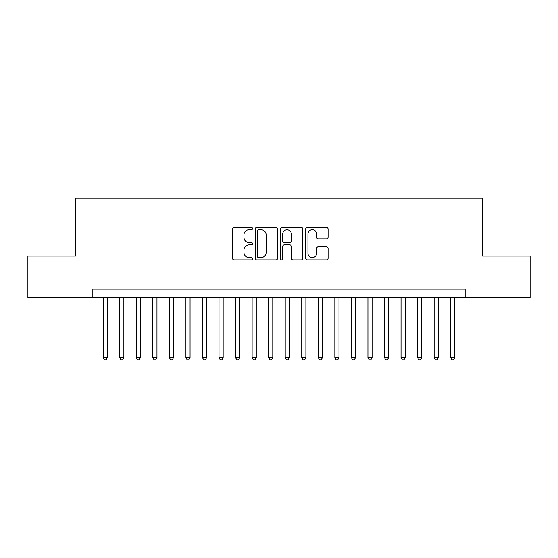 <?xml version="1.0" encoding="UTF-8"?>
<svg xmlns="http://www.w3.org/2000/svg" width="558" height="558" viewBox="0 0 558 558"><rect width="100%" height="100%" fill="white"/><g stroke="black" fill="none" stroke-linecap="round" stroke-linejoin="round"><path stroke-width="0.84" d="M252.523 228.564A1.137 1.137 0 0 0 251.386 227.427L234.13 227.427A1.625 1.625 0 0 0 232.505 229.052L232.505 258.291A1.625 1.625 0 0 0 234.13 259.916L251.386 259.916A1.137 1.137 0 0 0 252.523 258.779A1.137 1.137 0 0 0 251.386 257.643L249.154 257.643A5.196 5.196 0 0 1 243.958 252.446L243.958 250.005A5.196 5.196 0 0 1 249.154 244.809L251.386 244.809A1.137 1.137 0 0 0 252.523 243.672A1.137 1.137 0 0 0 251.386 242.535L249.154 242.535A5.196 5.196 0 0 1 243.958 237.338L243.958 234.904A5.196 5.196 0 0 1 249.154 229.701L251.386 229.701A1.137 1.137 0 0 0 252.523 228.564M326.465 238.88A1.625 1.625 0 0 0 328.09 237.255L328.09 229.052A1.625 1.625 0 0 0 326.465 227.427L307.305 227.427A1.625 1.625 0 0 0 305.679 229.052L305.679 258.291A1.625 1.625 0 0 0 307.305 259.916L326.465 259.916A1.625 1.625 0 0 0 328.09 258.291L328.09 248.38A1.625 1.625 0 0 0 326.465 246.762L318.262 246.762A1.625 1.625 0 0 0 316.644 248.38L316.644 253.297A4.345 4.345 0 0 1 312.299 257.643A4.345 4.345 0 0 1 307.953 253.297L307.953 234.046A4.345 4.345 0 0 1 312.299 229.701A4.345 4.345 0 0 1 316.644 234.046L316.644 237.255A1.625 1.625 0 0 0 318.262 238.88L326.465 238.88M92.844 297.449L27.9 297.449L27.9 256.08L75.469 256.08L75.469 198.167L482.53 198.167L482.53 256.08L530.1 256.08L530.1 297.449L465.156 297.449L465.156 289.177L92.844 289.177L92.844 297.449L465.156 297.449M277.577 229.052A1.625 1.625 0 0 0 275.952 227.427L256.792 227.427A1.625 1.625 0 0 0 255.166 229.052L255.166 258.291A1.625 1.625 0 0 0 256.792 259.916L275.952 259.916A1.625 1.625 0 0 0 277.577 258.291L277.577 229.052M282.048 227.427L301.208 227.427A1.625 1.625 0 0 1 302.834 229.052L302.834 258.291A1.625 1.625 0 0 1 301.208 259.916L293.006 259.916A1.625 1.625 0 0 1 291.388 258.291L291.388 246.434A1.625 1.625 0 0 0 289.762 244.809L284.322 244.809A1.625 1.625 0 0 0 282.697 246.434L282.697 258.779A1.137 1.137 0 0 1 281.56 259.916A1.137 1.137 0 0 1 280.423 258.779L280.423 229.052A1.625 1.625 0 0 1 282.048 227.427M258.577 229.701A1.137 1.137 0 0 0 257.44 230.845L257.44 256.506A1.137 1.137 0 0 0 258.577 257.643L260.928 257.643A5.196 5.196 0 0 0 266.131 252.446L266.131 234.904A5.196 5.196 0 0 0 260.928 229.701L258.577 229.701M291.388 234.13A4.345 4.345 0 0 0 287.042 229.784A4.345 4.345 0 0 0 282.697 234.13L282.697 240.91A1.625 1.625 0 0 0 284.322 242.535L289.762 242.535A1.625 1.625 0 0 0 291.388 240.91L291.388 234.13M103.188 297.449L103.188 357.678L107.324 357.678L107.324 297.449M107.324 357.678L106.083 359.833L104.43 359.833L103.188 357.678M119.733 297.449L119.733 357.678L123.869 357.678L123.869 297.449M123.869 357.678L122.634 359.833L120.974 359.833L119.733 357.678M136.285 297.449L136.285 357.678L140.421 357.678L140.421 297.449M140.421 357.678L139.179 359.833L137.526 359.833L136.285 357.678M152.829 297.449L152.829 357.678L156.965 357.678L156.965 297.449M156.965 357.678L155.724 359.833L154.071 359.833L152.829 357.678M169.374 297.449L169.374 357.678L173.51 357.678L173.51 297.449M173.51 357.678L172.276 359.833L170.615 359.833L169.374 357.678M185.926 297.449L185.926 357.678L190.062 357.678L190.062 297.449M190.062 357.678L188.82 359.833L187.167 359.833L185.926 357.678M202.47 297.449L202.47 357.678L206.606 357.678L206.606 297.449M206.606 357.678L205.365 359.833L203.712 359.833L202.47 357.678M219.015 297.449L219.015 357.678L223.151 357.678L223.151 297.449M223.151 357.678L221.91 359.833L220.257 359.833L219.015 357.678M235.567 297.449L235.567 357.678L239.703 357.678L239.703 297.449M239.703 357.678L238.461 359.833L236.808 359.833L235.567 357.678M252.111 297.449L252.111 357.678L256.248 357.678L256.248 297.449M256.248 357.678L255.006 359.833L253.353 359.833L252.111 357.678M268.656 297.449L268.656 357.678L272.792 357.678L272.792 297.449M272.792 357.678L271.551 359.833L269.898 359.833L268.656 357.678M285.208 297.449L285.208 357.678L289.344 357.678L289.344 297.449M289.344 357.678L288.102 359.833L286.449 359.833L285.208 357.678M301.752 297.449L301.752 357.678L305.889 357.678L305.889 297.449M305.889 357.678L304.647 359.833L302.994 359.833L301.752 357.678M318.297 297.449L318.297 357.678L322.433 357.678L322.433 297.449M322.433 357.678L321.192 359.833L319.539 359.833L318.297 357.678M334.849 297.449L334.849 357.678L338.985 357.678L338.985 297.449M338.985 357.678L337.743 359.833L336.09 359.833L334.849 357.678M351.394 297.449L351.394 357.678L355.53 357.678L355.53 297.449M355.53 357.678L354.288 359.833L352.635 359.833L351.394 357.678M367.938 297.449L367.938 357.678L372.074 357.678L372.074 297.449M372.074 357.678L370.833 359.833L369.18 359.833L367.938 357.678M384.49 297.449L384.49 357.678L388.626 357.678L388.626 297.449M388.626 357.678L387.385 359.833L385.724 359.833L384.49 357.678M401.035 297.449L401.035 357.678L405.171 357.678L405.171 297.449M405.171 357.678L403.929 359.833L402.276 359.833L401.035 357.678M417.579 297.449L417.579 357.678L421.715 357.678L421.715 297.449M421.715 357.678L420.474 359.833L418.821 359.833L417.579 357.678M434.131 297.449L434.131 357.678L438.267 357.678L438.267 297.449M438.267 357.678L437.026 359.833L435.366 359.833L434.131 357.678M450.676 297.449L450.676 357.678L454.812 357.678L454.812 297.449M454.812 357.678L453.57 359.833L451.917 359.833L450.676 357.678"/></g></svg>

